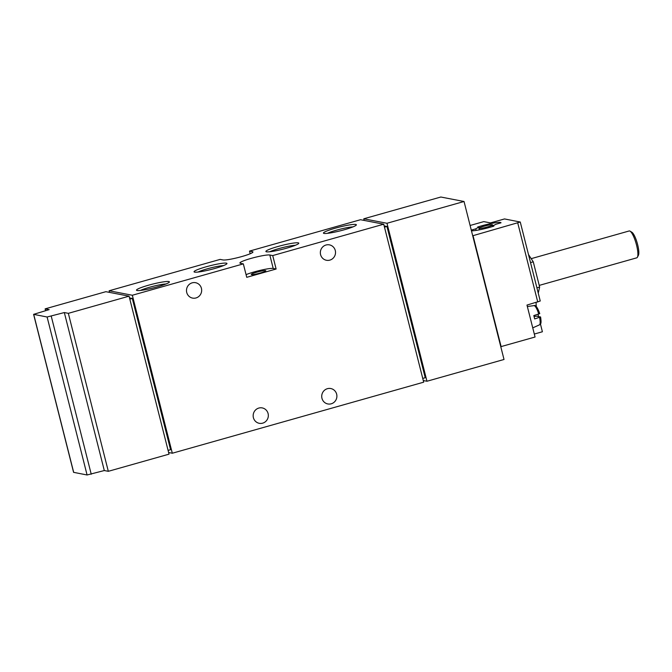 <?xml version="1.0" encoding="UTF-8"?>
<svg xmlns="http://www.w3.org/2000/svg" width="672" height="672" viewBox="0 0 672 672"><rect width="100%" height="100%" fill="white"/><g stroke="black" fill="none" stroke-linecap="round" stroke-linejoin="round"><path stroke-width="1.01" d="M472.71 235.763L520.262 222.02L504.521 218.938L490.484 222.911L483.79 221.617L470.106 225.481M536.164 302.484A12.214 2.864 -105.8 0 0 536.332 306.6M537.995 314.303L538.566 316.579M540.448 323.996L542.405 331.758L534.316 334.043M538.726 314.084A10.013 2.344 -105.8 0 0 533.988 305.626C535.601 304.76 537.524 307.432 539.742 313.631L533.803 315.571A10.777 2.528 74.2 0 1 534.265 317.26A10.777 2.528 74.2 0 1 534.652 318.931L540.532 316.957L536.39 316.159L534.534 316.47M540.532 316.957L540.59 316.999C541.741 324.912 540.448 323.61 539.431 324.887A10.013 2.344 -105.8 0 0 539.574 317.444M344.249 229.774A16.976 1.932 165.8 0 1 323.61 233.293A16.976 1.932 165.8 0 1 339.436 227.069A16.976 1.932 165.8 0 1 356.311 225.019A16.976 1.932 165.8 0 1 344.249 229.774M157.282 286.86A16.976 1.932 165.8 0 1 136.651 290.38A16.976 1.932 165.8 0 1 152.468 284.155A16.976 1.932 165.8 0 1 169.344 282.106A16.976 1.932 165.8 0 1 157.282 286.86M214.855 268.472A16.976 1.932 165.8 0 1 194.216 271.984A16.976 1.932 165.8 0 1 210.034 265.759A16.976 1.932 165.8 0 1 226.909 263.71A16.976 1.932 165.8 0 1 214.855 268.472M286.675 248.17A16.976 1.932 165.8 0 1 266.045 251.681A16.976 1.932 165.8 0 1 281.862 245.456A16.976 1.932 165.8 0 1 298.738 243.407A16.976 1.932 165.8 0 1 286.675 248.17M252.412 251.656A15.708 1.789 -14.2 0 1 252.949 251.95A15.708 1.789 -14.2 0 1 239.963 257.065A15.708 1.789 -14.2 0 1 223.028 259.955L220.13 259.4L109.124 290.774L132.334 295.252L243.34 263.878L240.433 263.315A15.708 1.789 -14.2 0 1 239.904 263.012A15.708 1.789 -14.2 0 1 252.882 257.897A15.708 1.789 -14.2 0 1 269.816 255.007L272.723 255.57L383.729 224.196L360.511 219.719L249.514 251.093L252.412 251.656L252.622 252.47M68.342 313.337L129.066 296.167L105.857 291.69L45.133 308.86L49.148 309.632L33.6 314.353L47.107 316.999L64.327 312.556L68.342 313.337L108.318 471.316L169.042 454.154L129.066 296.167M363.779 218.795L386.988 223.272L464.041 201.499L440.832 197.022L363.779 218.795L364.19 220.424M129.822 299.132L132.292 298.435L170.562 449.694L168.092 450.391M384.476 227.161L386.946 226.464L425.225 377.723L422.747 378.42M33.6 314.353L73.576 472.332L87.083 474.978L104.303 470.543L108.318 471.316M168.63 452.516L172.309 453.23L423.696 382.175L383.729 224.196M423.284 380.545L426.964 381.251L504.017 359.478L464.041 201.499M249.514 251.093L250.186 253.756M109.124 290.774L109.536 292.404M321.964 398.328A7.854 7.585 -79.1 0 1 330.792 388.542A7.854 7.585 -79.1 0 1 336.756 397.681A7.854 7.585 -79.1 0 1 321.964 398.328M253.403 417.707A7.854 7.585 -79.1 0 1 262.231 407.912A7.854 7.585 -79.1 0 1 268.187 417.06A7.854 7.585 -79.1 0 1 253.403 417.707M320.586 254.646A7.854 7.585 -79.1 0 1 329.423 244.86A7.854 7.585 -79.1 0 1 335.378 254.008A7.854 7.585 -79.1 0 1 320.586 254.646M186.732 292.48A7.854 7.585 -79.1 0 1 195.56 282.694A7.854 7.585 -79.1 0 1 201.524 291.841A7.854 7.585 -79.1 0 1 186.732 292.48M243.34 263.878L246.742 277.318L276.125 269.018L272.723 255.57M132.334 295.252L172.309 453.23M386.988 223.272L426.964 381.251M45.133 308.86L45.587 310.64M64.327 312.556L104.303 470.543M129.503 297.898L132.292 298.435M384.166 225.926L386.946 226.464M256.612 272.236A7.501 0.857 -14.2 0 0 251.252 274.445A7.501 0.857 -14.2 0 0 251.513 274.588A7.501 0.857 -14.2 0 0 259.602 273.21A7.501 0.857 -14.2 0 0 265.801 270.766A7.501 0.857 -14.2 0 0 256.612 272.236M276.125 269.018L273.218 268.456A15.708 1.789 -14.2 0 0 261.148 270.136A15.708 1.789 -14.2 0 0 246.07 274.655M269.842 251.748A14.944 1.697 165.8 0 1 282.416 247.64A14.944 1.697 165.8 0 1 295.428 245.272M198.022 272.051A14.944 1.697 165.8 0 1 210.588 267.935A14.944 1.697 165.8 0 1 223.6 265.574M140.448 290.438A14.944 1.697 165.8 0 1 153.023 286.331A14.944 1.697 165.8 0 1 166.034 283.97M327.415 233.352A14.944 1.697 165.8 0 1 339.982 229.244A14.944 1.697 165.8 0 1 352.993 226.884M500.774 346.685L535.063 337.016L526.982 305.08L540.246 301.006L520.262 222.02M471.45 230.782A15.708 1.789 -14.2 0 0 493.853 226.12L492.416 225.842A10.466 1.193 -14.2 0 0 495.751 224.305L500.984 222.827A15.708 1.789 -14.2 0 0 500.984 222.726A15.708 1.789 -14.2 0 0 492.937 223.163A15.708 1.789 -14.2 0 0 477.666 227.035L479.102 227.312A10.466 1.193 -14.2 0 0 475.776 228.85L476.162 230.404M471.282 230.118L475.776 228.85M479.102 227.312L479.27 227.968M492.416 225.842L492.584 226.523M479.228 228.421A6.98 0.798 -14.2 0 0 486.755 227.136A6.98 0.798 -14.2 0 0 492.526 224.868A6.98 0.798 -14.2 0 0 485.562 225.809A6.98 0.798 -14.2 0 0 478.993 228.287A6.98 0.798 -14.2 0 0 479.228 228.421M536.911 287.826L539.641 287.053L533.257 261.82L528.494 254.545M538.255 293.143L539.641 287.053M530.527 262.592L533.257 261.82M539.221 285.398L636.762 257.83A13.961 3.268 -105.8 0 0 637.409 257.225L638.4 255.326A12.356 2.898 -105.8 0 0 637.627 244.583A12.356 2.898 -105.8 0 0 631.882 232.243L630.042 231.143A13.961 3.268 -105.8 0 0 629.168 230.966L531.182 258.661M637.409 257.225A13.961 3.268 -105.8 0 0 636.535 245.087A13.961 3.268 -105.8 0 0 630.042 231.143M33.718 314.42L73.693 472.399M47.107 316.999L87.083 474.978M51.265 316.252L91.241 474.23M269.816 255.007L273.218 268.456M517.768 223.045L537.76 302.039M473.038 235.687L501.11 346.609M533.988 305.626L527.344 306.508M539.431 324.887L532.745 327.86M478.993 228.287L479.388 229.841M492.526 224.868L492.744 225.725"/></g></svg>
